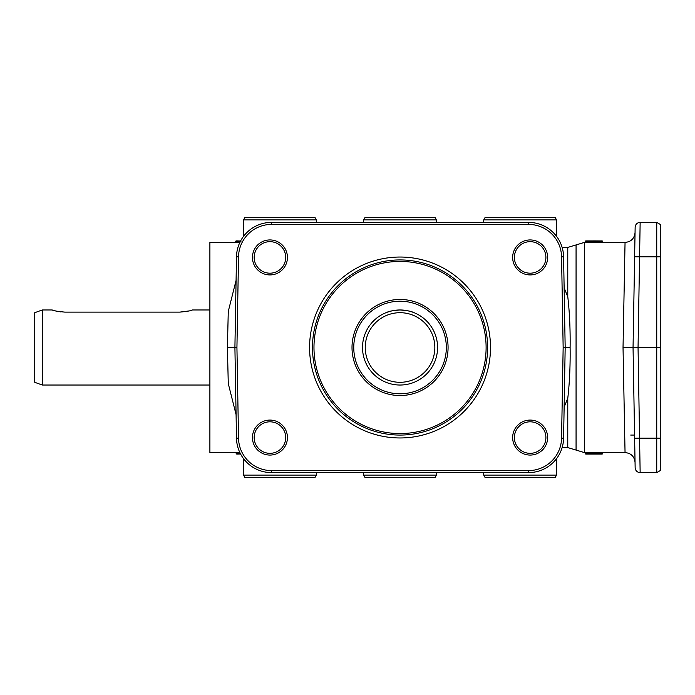 <?xml version="1.0" encoding="UTF-8"?>
<svg xmlns="http://www.w3.org/2000/svg" width="695" height="695" viewBox="0 0 695 695"><rect width="100%" height="100%" fill="white"/><g stroke="black" fill="none" stroke-linecap="round" stroke-linejoin="round"><path stroke-width="1.04" d="M564.132 407.07L567.772 398.305C569.579 382.71 570.352 365.779 570.109 347.5L565.174 347.5L563.593 256.82A35.028 35.028 0 0 0 528.565 222.4L271.519 222.4A35.028 35.028 0 0 0 236.491 256.82L234.91 347.5L227.404 347.5L228.273 383.579L236.083 414.62M34.75 312.698L34.75 382.302L42.256 385.03L42.256 309.97L34.75 312.698M191.672 310.196L192.376 309.97C191.638 310.665 187.468 311.386 179.866 312.116L189.162 310.917M179.866 312.116L64.774 312.116C57.172 311.386 53.002 310.665 52.264 309.97L42.256 309.97M52.968 310.196L55.478 310.917M57.685 311.412L60.561 311.864M487.612 347.5A87.57 87.57 0 0 1 400.042 435.07A87.57 87.57 0 0 1 312.472 347.5A87.57 87.57 0 0 1 400.042 259.93A87.57 87.57 0 0 1 487.612 347.5M309.579 347.5A90.463 90.463 0 0 0 400.042 437.963A90.463 90.463 0 0 0 490.505 347.5A90.463 90.463 0 0 0 400.042 257.037A90.463 90.463 0 0 0 309.579 347.5M248.376 461.115A33.013 33.013 0 0 1 238.515 438.145L236.934 347.5L238.515 256.855A33.013 33.013 0 0 1 271.519 224.416L528.565 224.416A33.013 33.013 0 0 1 561.569 256.855L563.15 347.5L561.569 438.145A33.013 33.013 0 0 1 528.565 470.584L271.519 470.584A33.013 33.013 0 0 1 248.376 461.115M236.934 347.5L234.91 347.5L236.491 438.18A35.028 35.028 0 0 0 271.519 472.6L528.565 472.6A35.028 35.028 0 0 0 563.593 438.18L565.174 347.5L563.15 347.5M660.25 470.584L656.749 472.6L660.25 470.584L660.25 224.416L656.749 222.4L660.25 224.416M660.25 347.5L638.053 347.5L640.147 222.4L656.749 222.4L656.749 472.6L640.147 472.6L638.053 347.5L633.049 347.5L635.143 467.683A5.004 5.004 0 0 0 640.147 472.6A5.004 5.004 0 0 1 635.143 467.683A5.004 5.004 0 0 0 636.637 471.167A5.004 5.004 0 0 1 635.143 467.683M601.192 240.983A0.747 0.747 0 0 1 601.384 240.965L585.937 241.061A0.747 0.747 180 0 0 585.19 241.808L585.19 241.669A0.747 0.747 180 0 1 585.937 240.913L585.19 241.669L585.19 242.555L585.937 242.598L585.19 242.555M585.19 241.808L601.957 241.808L601.957 242.598L602.704 242.555L585.937 242.598L585.937 240.913L586.51 240.965A0.747 0.747 0 0 1 586.702 240.983M585.19 453.218L585.19 452.584L597.63 452.315L602.704 452.575L602.704 453.218M602.704 242.416L625.048 242.416L623.033 347.5L633.049 347.5L634.578 259.93M570.109 347.5C570.352 329.221 569.579 312.29 567.772 296.695L564.132 287.93M239.749 242.677L235.562 242.416L235.562 241.669L240.644 241.895M236.083 280.38L228.273 311.421L227.404 347.5M235.562 242.416L209.89 242.416L209.89 452.584L239.801 452.445M635.143 227.317A5.004 5.004 0 0 1 640.147 222.4A5.004 5.004 0 0 0 635.143 227.317A5.004 5.004 0 0 1 636.637 223.833A5.004 5.004 0 0 0 635.143 227.317L633.049 347.5L634.865 451.811L634.578 435.07L630.73 435.07M634.891 241.669L634.344 273.187M285.697 437.572A15.759 15.759 0 0 1 269.938 453.331A15.759 15.759 0 0 1 254.179 437.572A15.759 15.759 0 0 1 269.938 421.813A15.759 15.759 0 0 1 285.697 437.572M252.441 437.572A17.497 17.497 0 0 0 269.938 455.069A17.497 17.497 0 0 0 287.435 437.572A17.497 17.497 0 0 0 269.938 420.075A17.497 17.497 0 0 0 252.441 437.572M545.905 437.572A15.759 15.759 0 0 1 530.146 453.331A15.759 15.759 0 0 1 514.387 437.572A15.759 15.759 0 0 1 530.146 421.813A15.759 15.759 0 0 1 545.905 437.572M512.649 437.572A17.497 17.497 0 0 0 530.146 455.069A17.497 17.497 0 0 0 547.643 437.572A17.497 17.497 0 0 0 530.146 420.075A17.497 17.497 0 0 0 512.649 437.572M545.905 257.428A15.759 15.759 0 0 1 530.146 273.187A15.759 15.759 0 0 1 514.387 257.428A15.759 15.759 0 0 1 530.146 241.669A15.759 15.759 0 0 1 545.905 257.428M512.649 257.428A17.497 17.497 0 0 0 530.146 274.925A17.497 17.497 0 0 0 547.643 257.428A17.497 17.497 0 0 0 530.146 239.931A17.497 17.497 0 0 0 512.649 257.428M285.697 257.428A15.759 15.759 0 0 1 269.938 273.187A15.759 15.759 0 0 1 254.179 257.428A15.759 15.759 0 0 1 269.938 241.669A15.759 15.759 0 0 1 285.697 257.428M252.441 257.428A17.497 17.497 0 0 0 269.938 274.925A17.497 17.497 0 0 0 287.435 257.428A17.497 17.497 0 0 0 269.938 239.931A17.497 17.497 0 0 0 252.441 257.428M243.38 458.439L243.528 475.102L244.944 477.604L314.948 477.604L316.364 475.102L316.381 472.6M363.607 472.6L363.624 475.102L365.04 477.604L435.044 477.604L436.46 475.102L436.477 472.6M483.703 222.4L483.72 219.898L556.556 219.898L556.704 236.561M243.38 236.561L243.528 219.898L316.364 219.898L316.381 222.4M483.703 472.6L483.72 475.102L485.136 477.604L555.14 477.604L556.556 475.102L556.704 458.439M483.72 219.898L485.136 217.396L555.14 217.396L556.556 219.898M363.607 222.4L363.624 219.898L365.04 217.396L435.044 217.396L436.46 219.898L436.477 222.4M363.624 219.898L436.46 219.898M243.528 219.898L244.944 217.396L314.948 217.396L316.364 219.898M365.24 347.5A34.802 34.802 0 0 0 400.042 382.302A34.802 34.802 0 0 0 434.844 347.5A34.802 34.802 0 0 0 400.042 312.698A34.802 34.802 0 0 0 365.24 347.5M362.512 347.5A37.53 37.53 0 0 0 400.042 385.03A37.53 37.53 0 0 0 437.572 347.5A37.53 37.53 0 0 0 400.042 309.97A37.53 37.53 0 0 0 362.512 347.5M412.552 312.116C411.814 311.386 407.644 310.665 400.042 309.97C407.644 310.665 411.814 311.386 412.552 312.116M392.076 310.821L387.532 312.116C388.27 311.386 392.44 310.665 400.042 309.97M446.329 347.5A46.287 46.287 0 0 0 400.042 301.213A46.287 46.287 0 0 0 353.755 347.5A46.287 46.287 0 0 0 400.042 393.787A46.287 46.287 0 0 0 446.329 347.5M448.075 347.5A48.033 48.033 0 0 0 400.042 299.467A48.033 48.033 0 0 0 352.009 347.5A48.033 48.033 0 0 0 400.042 395.533A48.033 48.033 0 0 0 448.075 347.5M556.556 475.102L483.72 475.102M316.364 475.102L243.528 475.102M436.46 475.102L363.624 475.102M623.033 347.5L625.048 452.584C631.043 453.149 634.379 456.433 635.056 462.418M602.704 242.555L602.704 241.808A0.747 0.747 180 0 0 601.957 241.061L601.957 241.808L602.704 241.808M602.704 241.669L602.704 241.669A0.747 0.747 180 0 0 601.957 240.913L602.704 241.669M240.314 453.209L236.161 453.322L236.161 452.584M592.105 453.974A0.747 0.565 -87 0 0 592.67 453.227L585.19 453.331A0.747 0.747 180 0 0 585.937 454.078L601.957 454.078L602.704 452.575L625.048 452.584M237.525 454.087L240.557 453.965M236.908 454.078L236.161 453.322A0.747 0.747 -0 0 0 236.908 454.078M593.061 454.043A0.747 0.721 95.1 0 1 593 454.043L593.295 454.087A0.747 0.747 180 0 1 593.061 454.043L586.745 454.043A0.747 0.747 180 0 1 586.51 454.087L585.19 453.331L585.19 452.584L584.373 452.584L584.373 242.416L585.19 242.416M586.51 454.052L593.295 454.052M594.616 453.331L594.069 454.052L601.184 454.043A0.747 0.738 -82.1 0 1 601.123 454.035A0.747 0.747 180 0 0 601.384 454.078L601.297 454.052A0.747 0.738 98.2 0 1 601.192 454.043A0.747 0.738 -82.1 0 0 601.297 454.052L594.103 454.043A0.747 0.747 180 0 1 593.86 454.087L593.078 454.052M593.86 454.052L601.384 454.052M600.636 453.331L601.957 454.087A0.747 0.747 180 0 0 602.704 453.331L593.895 453.218A0.747 0.652 85.3 0 0 594.538 453.965M593.895 452.445L593.895 453.218L592.67 453.227L592.67 452.454M593.104 240.983A0.747 0.747 0 0 1 593.295 240.965L586.519 240.913M594.199 240.991A0.747 0.747 -0 0 0 593.86 240.913L593.009 240.939A0.747 0.721 85.8 0 1 593.061 240.939L593.295 240.913A0.747 0.747 180 0 0 592.965 240.991M586.841 240.991A0.747 0.747 180 0 0 586.51 240.913L593.009 240.939A0.747 0.721 85.8 0 0 592.774 241M586.51 240.965L593.295 240.965M600.636 241.669L601.384 240.913A0.747 0.747 -0 0 0 601.053 240.991M594.616 241.669L593.86 240.913L601.384 240.965M593.86 240.965A0.747 0.747 0 0 1 594.051 240.983L595.398 241.017M240.887 241.148L236.309 240.913L241.095 241.095M240.557 241.043L236.813 240.913L240.557 241.043M584.373 452.584L576.068 450.082L576.068 244.918L584.373 242.416M567.772 398.305L567.772 447.58L576.068 450.082M236.491 438.18L238.515 438.145M271.519 222.4L271.519 224.416M634.631 438.18L660.25 438.145M561.569 256.855L563.593 256.82M528.565 470.584L528.565 472.6M562.133 247.42L567.772 247.42L567.772 296.695M634.631 256.82L660.25 256.855M486.109 347.5A86.067 86.067 0 0 0 400.042 261.433A86.067 86.067 0 0 0 313.975 347.5A86.067 86.067 0 0 0 400.042 433.567A86.067 86.067 0 0 0 486.109 347.5M640.147 472.6A5.004 5.004 0 0 1 636.637 471.167A5.004 5.004 0 0 0 640.147 472.6M561.569 438.145L563.593 438.18M528.565 224.416L528.565 222.4M586.702 454.061L593 454.043A0.747 0.721 95.1 0 1 592.939 454.035M588.013 453.983L591.793 453.983M595.363 453.965L599.881 453.957M597.63 453.87L597.63 452.315M589.673 453.922L589.673 452.376M586.684 240.983L593.148 240.983M601.21 240.983L595.363 241.017M236.326 240.913L235.562 241.669A0.747 0.747 0 0 1 236.309 240.913M236.491 256.82L238.515 256.855M271.519 472.6L271.519 470.584M209.89 309.97L192.376 309.97M567.772 247.42L576.068 244.918M625.048 242.416C631.043 241.851 634.379 238.567 635.056 232.582M562.133 447.58L567.772 447.58M593.165 454.035L591.793 454M586.641 454.035L588.013 454M601.253 454.035L599.881 454M593.99 454.035L595.363 454M241.113 241.095L236.952 240.93M209.89 385.03L42.256 385.03"/></g></svg>
